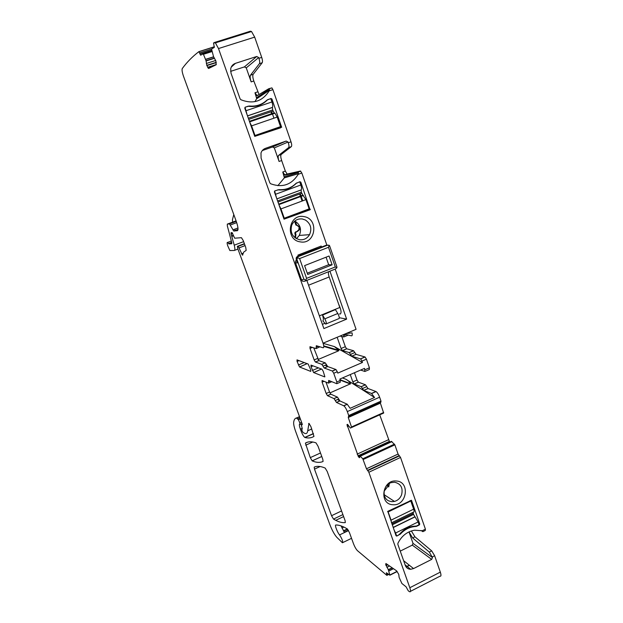 <?xml version="1.0" encoding="UTF-8"?>
<svg xmlns="http://www.w3.org/2000/svg" width="623" height="623" viewBox="0 0 623 623"><rect width="100%" height="100%" fill="white"/><g stroke="black" fill="none" stroke-linecap="round" stroke-linejoin="round"><path stroke-width="0.93" d="M387.786 511.343L411.484 500.253L419.754 524.029L419.365 524.948L416.647 526.287L413.47 526.731C408.47 527.549 404.125 529.994 400.433 534.059L396.874 536.029L396.041 535.702L387.786 511.343M386.361 563.799L385.629 564.165L385.987 563.542L396.563 570.832L398.751 574.359L399.148 577.466L401.905 583.51L406.071 586.804L408.283 590.845L409.669 591.757C410.775 592.099 410.822 590.76 409.825 587.73L368.847 472.25L400.527 457.438L425.416 529.168L422.168 530.773L414.645 530.196C407.185 531.52 401.609 535.881 397.926 543.279L397.856 544.385L405.324 565.458C406.305 567.911 408.088 569.181 410.658 569.29L413.555 568.573L431.7 559.392L432.463 557.562L429.317 552.079L412.628 537.945L408.992 531.894L413.026 543.381L432.463 557.562M411.359 530.952L414.934 536.808L431.7 550.888L434.636 555.739L440.321 572.124C441.286 575.138 441.162 576.501 439.963 576.22L410.51 591.328M392.918 504.731C406.92 506.219 410.464 481.517 396.314 481.011C382.226 479.36 378.659 504.389 392.918 504.731M413.002 512.332L413.547 514.419L418.095 521.949L395.597 533.008L396.594 535.819L395.901 535.305M396.874 536.029L399.343 534.464C403.136 529.924 407.707 527.198 413.08 526.295L416.351 526.085L419.069 524.745L418.095 521.949M359.829 455.958L358.396 456.62L359.346 457.703L359.892 455.872L362.788 458.785L366.48 468.784L368.847 472.25M358.396 456.62L347.011 424.629L347.517 424.349L350.383 428.063L383.667 413.049L350.383 428.063M348.724 415.541L380.988 401.126L379.625 397.194L347.315 411.577L348.724 415.541L348.265 417.496L351.668 427.471M347.315 411.577C346.224 408.719 345.064 406.803 343.841 405.838L336.451 402.419L334.029 398.627L327.449 395.644L326.164 393.487L329.52 392.023L325.977 382.109M330.229 381.066L328.562 381.782L328.453 383.122L322.083 380.513L322.099 382.14L326.164 393.487M328.562 381.782L328.671 380.443L336.794 383.698L336.817 381.985L333.726 373.27L332.386 371.043L335.945 369.517L337.284 371.736L333.726 373.27M216.267 62.596L206.852 65.61L208.674 68.452L216.181 64.737L215.877 60.984L213.549 56.67L211.688 49.56L211.688 48.937L214.281 47.441L213.533 42.894L215.41 42.87L218.502 48.555L323.057 343.195C324.038 346.256 324.053 347.782 323.088 347.759L316.289 345.718L316.141 348.6L309.981 346.692L310.028 348.413L314.148 359.923L315.394 362.018L321.834 364.346L324.155 367.998L332.386 371.043M206.852 65.61L206.042 60.696L203.433 54.287L212.17 51.522M231.873 232.659L231.04 232.706L231.117 234.131L234.24 245.182C235.073 248.522 235.081 250.298 234.264 250.485L229.871 250.539L227.668 245.641C226.951 243.172 226.959 242.098 227.691 242.417L228.921 243.912L231.787 243.741L231.779 242.666L227.348 225.978L227.317 224.109L229.498 223.883L233.742 231.016L237.363 230.697C238.5 230.012 238.142 226.92 236.288 221.43L183.481 76.216C182.165 72.354 181.76 69.799 182.266 68.561C186.861 62.253 192.406 56.607 198.893 51.639L200.583 55.174L203.106 53.874L203.433 54.287M232.068 232.589L234.684 238.204L241.428 237.682L243.258 240.603L245.75 247.456L246.163 250.423L243.834 251.98L242.425 255.134L239.014 247.907L245.08 245.602M392.116 567.763L388.293 569.687L389.881 575.216L386.385 572.724L386.852 575.364L357.423 550.646C356.021 549.167 354.697 546.815 353.443 543.591L349.41 532.501L347.299 528.919L344.651 527.44C341.209 525.711 338.258 524.901 335.789 525.018C334.481 524.823 337.432 532.548 339.566 534.908C342.159 538.981 343.109 541.597 342.432 542.758L336.903 537.392C334.458 534.651 332.098 530.375 329.84 524.566L295.754 431.739C294.188 427.401 293.495 424.271 293.667 422.339C294.001 419.731 294.92 418.29 296.416 418.01L298.472 419.77L299.873 423.04L300.068 424.45L299.499 424.208C299.18 424.956 299.476 426.615 300.395 429.192L301.08 431.069C302.365 434.363 303.603 436.482 304.779 437.424L304.959 437.502C308.354 438.382 311.352 438.008 313.969 436.396L310.916 426.654L308.985 423.36L307.715 430.789C307.334 433.444 306.142 434.2 304.125 433.055L302.864 432.276L301.844 430.236L302.124 428.048L301.057 424.006L302.124 424.855L301.898 423.142L237.713 248.429L237.363 246.334L238.173 246.342L239.014 247.907M388.293 569.687L385.629 564.165M325.167 468.068L327.231 471.518L345.103 520.664L345.321 522.604C342.463 522.907 339.27 522.152 335.75 520.337L333.5 519.084L331.545 515.712L314.483 469.127L314.194 467.125C316.998 465.833 320.658 466.144 325.167 468.068M310.706 369.805L310.745 371.409L299.531 366.978L297.085 361.449L297.015 359.884L308.167 364.05L310.706 369.805M324.638 376.892L313.603 372.531L311.033 366.729L310.994 365.094L321.974 369.198L323.244 371.339L324.879 376.783M322.8 459.322L323.08 461.456C319.949 462.85 316.32 462.655 312.201 460.88L310.277 457.625L305.41 443.117C308.089 441.434 311.617 441.349 315.993 442.86L318.041 446.255L322.8 459.322M422.168 530.773L423.204 531.505L425.275 530.485L425.416 529.168M214.491 42.473L250.391 31.205L251.528 31.524L254.682 37.123L261.715 57.394C262.548 59.995 262.704 61.786 262.19 62.759L253.148 74.332C252.533 75.531 252.751 77.758 253.81 81.013L259.043 94.54M268.856 88.7L271.901 87.89L272.905 89.642L291.003 141.81C291.798 144.31 291.907 145.914 291.323 146.639L281.191 154.496C280.49 155.384 280.646 157.401 281.658 160.539L285.342 171.076L287.102 174.058L300.418 171.045L301.828 172.999L326.888 245.205M323.057 343.195L356.076 329.333L335.174 269.089M348.164 333.328L348.086 332.682M343.982 336.872L348.312 335.073M341.747 336.475L345.329 346.7L346.606 348.755L353.529 350.718L349.199 352.563L342.362 350.562L341.085 348.498L337.144 337.277M354.837 352.548L350.5 354.401L351.691 356.192L356.138 354.386L353.529 350.718M356.138 354.386L365.055 356.995L366.433 359.175L361.979 361.091L362.461 362.469L334.387 346.583L323.111 343.351M365.195 371.347L369.314 369.556L369.431 367.827L366.433 359.175M354.456 372.741L357.01 380.022L358.342 382.14L365.483 384.804L367.991 388.503L375.871 391.501L371.495 393.44L374.54 397.474L350.142 408.314L347.182 404.202L343.678 405.752M379.625 397.194C378.55 394.359 377.359 392.49 376.051 391.579L375.871 391.501M380.988 401.126L380.894 402.217L348.888 416.522M348.265 417.496L380.388 403.136L380.232 402.513M380.388 403.136L383.667 413.049M389.663 442.143L379.719 414.84M359.892 455.872L391.392 441.349L394.865 444.838L398.066 454.058L400.527 457.438M400.246 551.121L412.294 545.125L413.026 543.381M421.008 530.461L422.877 531.676L422.09 530.749M391.766 501.679L394.468 501.437C397.786 500.479 400.145 498.307 401.547 494.919C403.229 487.941 400.9 483.713 394.546 482.225L391.182 482.638C383.067 484.85 381.463 498.042 388.939 500.97L391.766 501.679M336.513 402.45L339.948 400.939L347.182 404.202M339.948 400.939L337.456 397.124L330.813 394.172L329.52 392.023M337.059 383.581L340.329 382.156L339.878 379.064L364.517 368.38L364.891 371.479L360.639 370.062M337.284 371.736L337.775 373.122L362.461 362.469M313.751 347.86L318.789 360.577L325.299 362.874L327.721 366.565L335.945 369.517M319.887 346.801L316.352 348.514M345.952 333.578L352.057 332.877C352.462 334.925 352.252 335.906 351.419 335.82L344.542 334.177M298.542 173.591L297.732 172.018L284.96 175.125L282.772 172.01L284.384 177.804L298.542 173.591L298.191 174.323C291.556 184.852 282.383 187.998 270.655 183.769L269.845 182.866L261.084 158.125L260.998 152.978C261.777 150.711 263.249 149.177 265.414 148.36L286.167 141.055L288.036 142.036L274.315 147.9L279.073 161.466C278.06 158.328 277.897 156.311 278.59 155.415L281.191 154.496M278.59 155.415L288.613 147.596C289.189 146.88 289.08 145.268 288.285 142.768L288.036 142.036M269.58 89.985L268.77 88.731L257.12 95.685L254.978 92.772L256.707 98.574L269.58 89.992L269.175 90.888C262.384 101.471 252.969 104.43 240.914 99.75L240.081 98.808L231.024 73.218L230.697 68.756C231.351 66.054 232.932 64.247 235.439 63.344L256.738 56.483L258.662 57.542L246.256 67.884L251.162 81.886C250.103 78.623 249.878 76.395 250.485 75.204L253.148 74.332M250.485 75.204L259.417 63.655C259.923 62.689 259.76 60.898 258.927 58.297L258.662 57.542M281.674 127.302L271.924 99.01L270.974 98.496L266.956 100.101C262.073 104.687 256.232 106.65 249.434 106.003L245.205 107.172L244.769 108.161L254.752 136.375L280.685 127.793M310.075 209.78L300.847 182.181L299.928 181.706L296.011 183.388C291.245 187.998 285.552 190.085 278.94 189.633L274.821 190.903L274.393 191.868L284.041 219.164L310.075 209.78L305.761 210.473L283.878 218.696M329.949 271.2L346.637 319.124L339.317 317.722M306.843 280.389L323.882 328.578L346.637 319.124M306.742 280.405L305.589 280.257L306.594 278.356L335.306 266.948L336.903 267.804L335.384 269.004L304.569 281.3L302.498 281.207L301.602 280.07L295.497 262.851L297.405 262.89L296.346 259.355L296.346 257.447L297.342 256.474M296.47 260.095L295.645 260.944L295.497 262.851M298.261 256.115L297.911 255.111L321.195 246.054L321.538 247.051M300.356 241.88C315.659 244.909 319.326 218.595 303.868 216.602C288.465 213.378 284.781 240.065 300.356 241.88M198.893 51.639L214.382 46.756M234.754 229.186L235.206 230.642M348.366 530.282L344.34 532.229L341.085 525.913M386.914 575.333L388.752 574.406M256.738 56.483L244.418 66.895L246.256 67.884M244.418 66.895L230.588 71.372M256.707 98.574L254.947 101.642M250.648 106.112L250.142 106.478M286.167 141.055L272.531 146.973L274.315 147.9M272.531 146.973L262.275 150.579M284.384 177.804L277.835 185.685M340.057 336.062L343.74 336.973L343.725 334.52M350.5 354.401L349.199 352.563M351.8 356.247L360.616 358.903L361.979 361.091M350.251 374.563L352.813 381.86L357.01 380.022M367.991 388.503L363.692 390.395L361.2 386.681L354.137 383.978L352.813 381.86M363.692 390.395L371.495 393.44M338.601 304.024C341.303 309.966 341.762 313.33 339.987 314.109L339.426 313.875M389.414 483.417L388.729 486.913L387.856 486.368L384.118 491.204M374.54 397.474L345.913 379.259L342.44 377.951M329.91 392.934L350.593 383.745C349.721 381.985 348.164 380.489 345.913 379.259M337.619 399.475L339.792 401.01M318.018 359.557L338.655 350.796L338.904 350.336L334.387 346.583M325.268 365.195L327.542 366.643M248.359 106.112L245.026 107.296L247.097 114.725M246.21 110.653L271.932 101.962L270.771 98.629L267.656 99.672C262.361 105.139 255.866 107.327 248.172 106.237M277.663 128.844L277.43 128.19M273.949 118.191L272.376 113.682M272.36 113.651L271.644 111.579M284.057 189.478L282.515 189.968M302.755 200.801L301.096 196.043M301.08 195.988L300.317 193.8M305.979 210.068L305.761 210.473M322.387 324.349L324.871 323.321M299.515 239.723C303.86 240.182 307.201 238.5 309.553 234.661C312.092 228.625 310.737 223.758 305.472 220.059L302.389 218.984C297.794 218.494 294.336 220.34 292.023 224.537L291.696 225.277C289.929 232.706 292.53 237.519 299.515 239.723M233.789 214.561L232.457 219.654L232.636 222.138M388.729 486.913L387.88 484.492M387.358 484.959L387.856 486.368M262.665 103.34L261.512 104.306M270.966 111.813L271.683 113.884M285.466 189.213L284.026 189.789M299.655 194.049L300.418 196.229M300.434 196.284L302.093 201.042M297.264 225.464L295.917 225.067L294.648 221.445L295.341 221.36C300.434 224.926 301.75 229.614 299.297 235.439L296.439 238.679M294.959 237.698L295.263 234.676L295.956 234.622L295.59 233.57L294.897 233.633L295.263 234.676M297.148 231.234L298.838 229.739L299.538 229.669L297.841 231.172L294.983 232.426L294.897 233.633M298.838 229.739L299.095 226.982L297.116 225.479M295.917 225.067L296.61 224.989L295.341 221.36M296.61 224.989L299.795 226.904L299.538 229.669M297.841 231.172L295.676 232.371L295.59 233.57M295.388 238.025L295.956 234.622M283.738 218.299L284.259 218.221L280.965 208.915L305.916 199.617L309.14 208.876L284.259 218.221M279.159 205.364L280.965 208.915M274.634 191.004L276.55 197.982M278.769 204.251L302.965 195.287L305.916 199.617M302.965 195.287L301.275 192.196L301.182 189.89C301.758 189.151 301.633 187.515 300.823 184.992L299.71 181.784M277.726 189.836C285.163 190.669 291.455 188.372 296.618 182.944M410.098 500.557L410.798 500.993L413.641 509.162L391.057 520.158L388.152 511.942L410.798 500.993M391.517 522.806L413.415 512.129C414.248 512.293 414.326 511.304 413.641 509.162M387.592 511.561L388.152 511.942M391.501 522.868L391.057 520.158M395.597 533.008L393.783 529.316M254.527 135.736L254.994 135.495L251.591 125.862L277.188 117.077L280.521 126.648L254.994 135.495M249.792 122.357L251.591 125.862M254.659 136.118L277.165 128.315M277.196 128.307L280.521 126.648M274.4 112.989L249.488 121.501L274.299 112.989L274.961 113.215L277.188 117.077M274.299 112.989L272.625 109.96L272.446 107.39C272.952 106.401 272.773 104.586 271.932 101.962M332.121 264.814L329.061 256.014L304.6 265.632L307.723 274.478L332.121 264.814L328.679 264.72L307.271 273.201M326.063 257.198L328.679 264.72M329.699 246.069L329.17 245.252L328.492 247.3L335.306 266.948M336.809 266.589L336.903 267.804M327.02 245.205L297.436 256.435L326.211 245.236L329.17 245.252M298.176 256.435L296.898 259.363L303.884 279.104L305.589 280.257M306.594 278.356L299.601 258.576L297.428 257.626M335.384 269.004L304.569 281.3M296.898 259.363L296.159 258.677M296.174 259.113L297.405 262.89M328.928 271.612C328.126 272.22 328.212 274.003 329.162 276.97L308.549 285.209M297.934 255.189L314.444 248.764L317.348 248.686M319.389 315.861L339.808 307.474L329.162 276.97M324.832 318.844C326.53 322.309 326.795 324.061 325.634 324.1L322.893 320.907C323.633 320.214 323.508 318.275 322.512 315.106L335.4 309.608L337.806 313.486L324.832 318.844L322.449 314.926M326.351 323.804L338.538 318.758C339.745 318.696 339.504 316.936 337.806 313.486M409.825 587.73L440.321 572.124M434.636 555.739L432.253 556.946M399.974 533.724L400.433 534.059M415.105 526.1L415.72 526.521M418.531 523.211L419.754 524.029M431.7 550.888L429.317 552.079M412.294 545.125L431.7 559.392M403.642 560.716L413.555 568.573M367.858 470.638L399.507 455.857M367.461 470.396L399.078 455.631M366.48 468.784L398.066 454.058M363.186 459.501L394.865 444.838M362.788 458.785L394.46 444.137M391.914 441.621L360.374 456.168M391.867 441.582L360.328 456.129L391.867 441.582M359.736 457.523L359.346 457.703L359.736 457.523M359.744 457.422L359.253 457.648M389.227 441.458L357.937 455.88M388.402 439.76L357.119 454.151M348.716 425.945L347.307 426.584M347.899 424.715L346.995 425.12M347.564 424.38L347.011 424.629M351.621 426.942L383.643 412.512M335.236 400.519L338.671 399.008M337.393 397.092L333.967 398.595M327.511 395.675L330.875 394.211M322.099 382.14L324.022 381.307M331.771 381.689L328.703 383.013M340.368 380.443L336.817 381.985M369.431 367.827L364.992 369.751M332.277 370.989L335.836 369.462M327.721 366.565L324.248 368.053M326.46 364.689L322.994 366.168M321.733 364.299L325.198 362.82M318.883 360.624L315.487 362.064M317.543 358.482L314.148 359.923M312.372 347.432L310.028 348.413M316.211 347.167L318.252 346.31M298.191 174.323L301.828 172.999M288.285 142.768L291.003 141.81M269.175 90.888L272.905 89.642M258.927 58.297L261.715 57.394M218.502 48.555L254.682 37.123M212.965 66.326L208.012 67.915M216.329 64.519L207.623 67.307M216.22 62.323L206.766 65.353M215.706 60.478L206.338 63.476M214.546 58.274L206.104 60.968M214.39 58.04L206.042 60.696M213.65 56.895L205.621 59.45M213.596 56.794L205.582 59.341M203.129 53.866L212.054 51.047M199.952 53.967L211.851 50.214M199.594 52.893L211.633 49.092M233.968 231.102L238.002 229.599M232.909 229.871L237.97 227.987M230.315 225.012L236.709 222.637M229.272 223.805L236.21 221.227M227.317 224.109L236.078 220.861M228.921 243.912L231.818 242.822M228.602 243.57L231.709 242.402M234.528 250.384L237.924 249.099M234.24 245.182L243.632 241.631M231.92 236.405L233.524 235.798M231.748 235.852L233.321 235.26M231.117 234.131L232.667 233.555M231.764 232.854L232.177 232.698M241.506 253.849L243.071 253.257M238.064 246.303L244.45 243.881M237.363 246.334L244.38 243.679M301.906 424.645L302.311 424.458M301.54 424.294L302.21 423.998M301.057 424.014L302.069 423.562L301.057 424.006M301.703 429.161L302.295 428.897M307.715 430.789L311.765 428.982M308.619 423.57L309.031 423.391M304.959 437.502L313.478 433.694M301.08 431.069L301.999 430.657M300.395 429.192L302.225 428.383M299.873 423.04L301.54 422.301M298.472 419.77L300.13 419.038M297.849 418.796L299.679 417.986L297.849 418.796M296.579 418.049L299.219 416.896M296.416 418.01L299.18 416.795M339.566 534.908L348.537 530.578M386.758 574.476L387.981 573.861M386.416 573.596L387.117 573.246M389.959 575.146L397.178 571.509M406.126 567L409.451 565.318L406.141 567.016M389.928 574.951L397.061 571.353M406.017 566.837L409.288 565.193M393.471 568.698L388.83 571.034M393.386 568.643L388.799 570.948M392.358 567.935L388.409 569.92M389.531 565.988L386.852 567.327M387.81 564.796L386.034 565.684M387.599 564.656L385.956 565.474M333.5 519.084L342.899 514.598M331.545 515.712L341.568 510.938M314.483 469.127L320.152 466.526M307.123 363.653L299.585 367.009M304.203 362.563L298.37 365.008M299.032 360.639L297.085 361.449M321.554 369.026L313.673 372.562M318.47 367.882L312.372 370.451M313.073 365.865L311.033 366.729M312.201 460.88L321.772 456.511M310.277 457.625L320.495 452.983M305.722 445.188L312.801 442.003M305.41 443.117L307.443 442.205M414.934 536.808L412.628 537.945M341.918 528.008L343.888 527.066M343.39 530.843L347.338 528.943M343.553 531.1L347.572 529.153M259.417 63.655L262.19 62.759M251.162 81.886L253.81 81.013M254.978 92.772L257.618 91.893M288.613 147.596L291.323 146.639M279.073 161.466L281.658 160.539M282.772 172.01L285.342 171.076M284.96 175.125L287.538 174.191M297.732 172.018L300.418 171.045M343.888 335.517L346.162 334.559M345.329 346.7L341.085 348.498M346.707 348.794L342.463 350.601M360.499 358.856L364.938 356.94M354.199 384.009L358.404 382.172M361.138 386.649L365.413 384.773M362.446 388.534L366.729 386.649M368.053 388.534L363.762 390.426M298.518 173.646L284.361 177.859M265.414 148.36L264.44 148.788M269.51 90.21L256.629 98.792M235.439 63.344L231.242 67.113M249.434 106.003L248.912 106.346M271.924 99.01L271.083 99.532M281.674 127.037L278.894 128.416M300.847 182.181L299.928 182.422M310.285 209.297L306.282 209.951M256.684 97.624L269.401 89.089M284.423 176.714L298.394 172.493M350.352 384.009L340.251 380.116M338.655 350.796L323.804 346.404M295.699 231.787L296.392 231.725M299.095 226.982L299.795 226.904M278.793 204.305L303.074 195.311M277.99 202.062L301.664 193.301M277.601 200.941L301.275 192.196M276.869 198.893L301.111 189.953M276.861 198.862L301.182 189.89M275.763 194.197L300.823 184.992M285.194 189.571L288.488 188.302M413.213 513.453L391.859 523.873M413.547 514.419L392.202 524.846M414.941 516.755L393.121 527.432M415.066 516.864L393.168 527.58M248.741 119.39L273.022 111.112M248.336 118.23L272.625 109.96M247.518 115.925L272.383 107.475M247.495 115.862L272.446 107.39M262.626 103.706L264.868 101.892M299.601 258.576L328.492 247.3M301.602 280.07L303.884 279.104M396.664 536.091L396.01 535.601M412.885 526.326L413.47 526.731M415.37 526.092L415.977 526.497M405.106 564.843L410.658 569.29M376.051 391.579L371.666 393.518M347.346 404.288L343.841 405.838M336.451 402.419L339.885 400.908M337.456 397.124L334.029 398.634M327.449 395.644L330.813 394.172M327.628 366.511L324.155 367.998M321.834 364.346L325.299 362.874M318.789 360.577L315.394 362.018M215.41 42.87L251.528 31.524M208.362 68.351L209.834 67.876M203.199 53.897L212.069 51.094M200.583 55.174L201.174 54.98M198.971 51.693L214.39 46.834M233.742 231.016L238.017 229.42M229.498 223.883L236.265 221.375M228.851 243.881L231.803 242.768M227.691 242.417L231.343 241.039M242.425 255.134L242.83 254.978M238.173 246.342L244.481 243.951M304.779 437.424L313.424 433.553M300.224 424.388L300.901 424.084M342.814 542.571L351.528 538.334M389.951 575.177L397.194 571.532M335.75 520.337L343.616 516.576M307.061 363.63L299.531 366.978M321.476 369.003L313.603 372.531M312.154 460.856L321.764 456.48M343.514 531.037L347.525 529.098M343.631 531.224L347.681 529.27M256.583 95.576L258.218 95.031M269.136 88.809L271.901 87.89M284.524 174.993L287.102 174.058M298.035 172.112L300.73 171.13M346.606 348.755L342.362 350.562M353.638 350.772L349.308 352.618M351.691 356.192L356.037 354.339M360.616 358.903L365.055 356.995M354.137 383.978L358.342 382.14M361.2 386.681L365.483 384.804M394.468 501.437L384.173 494.709M310.262 209.608L305.948 210.309M350.593 383.745L340.111 379.719M338.904 350.336L323.75 345.882M309.553 234.661L299.297 235.439M295.045 237.55L295.738 237.503M294.983 232.426L295.676 232.371M278.894 204.609L303.471 195.497M278.722 204.118L302.786 195.194M249.621 121.874L274.961 113.215M249.418 121.298L274.042 112.88M336.918 266.917L329.59 245.766M327.877 245.057L297.794 256.777M296.135 258.989L296.346 257.447L297.467 257.455M295.645 260.944L296.727 260.967"/></g></svg>
